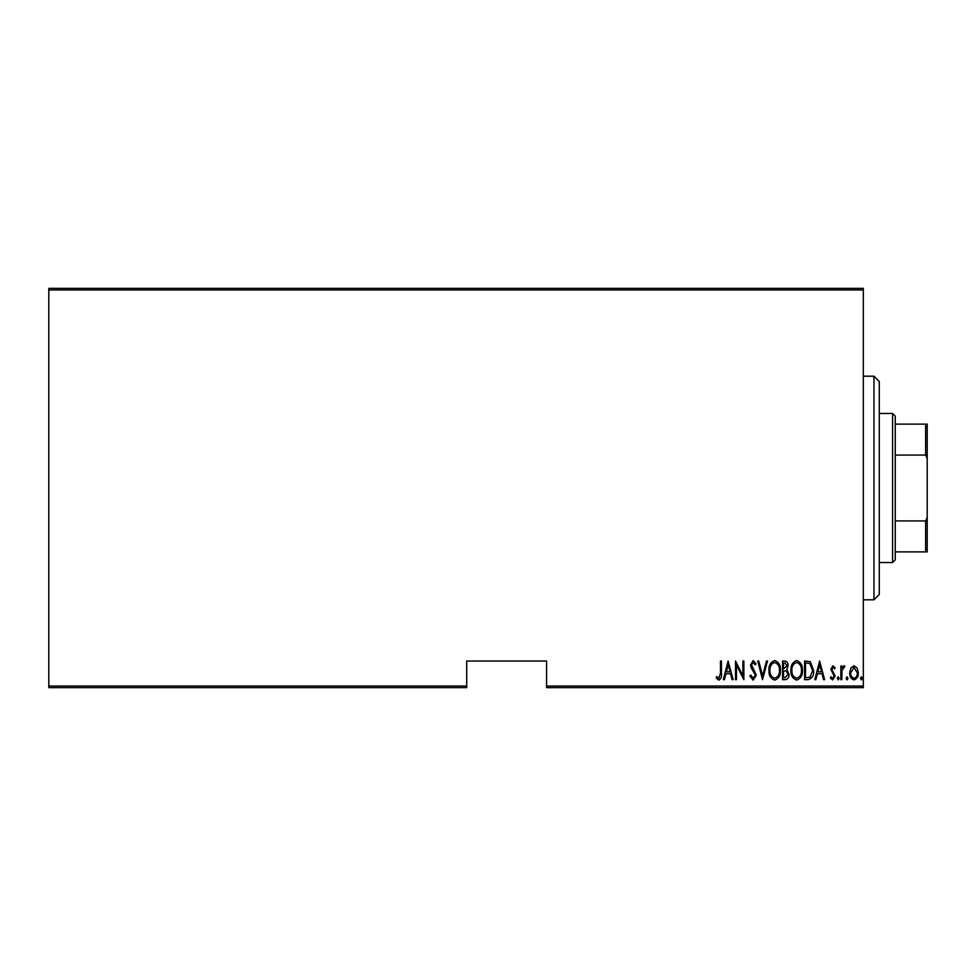 <?xml version="1.0" encoding="UTF-8"?>
<svg xmlns="http://www.w3.org/2000/svg" width="976" height="976" viewBox="0 0 976 976"><rect width="100%" height="100%" fill="white"/><g stroke="black" fill="none" stroke-linecap="round" stroke-linejoin="round"><path stroke-width="1.46" d="M863.321 686.043L863.321 687.641L546.56 687.641L546.56 686.043L863.321 686.043L863.321 289.957L48.8 289.957L48.8 288.359L863.321 288.359L863.321 289.957M48.8 686.043L466.711 686.043L466.711 687.641L48.8 687.641L48.8 289.957M850.84 668.048L854 665.791L857.16 668.035L858.294 672.879C858.502 676.453 857.062 678.796 854 679.894C850.938 678.796 849.498 676.466 849.706 672.879L850.84 668.048M840.861 679.65L840.861 666.035L841.812 666.035L841.812 668.035L843.984 665.791L844.923 666.266L842.02 670.402L841.812 679.65L840.861 679.65M832.967 665.791L835.127 667.73L834.456 668.902L832.931 667.462L831.784 669.304L835.127 675.953L832.711 679.894L830.356 678.052L831.003 676.783L832.687 678.222L834.175 676.026L830.832 669.365L832.967 665.791M807.982 679.65L804.553 679.65L804.553 661.02L810.3 661.691L813.63 670.573C814.082 675.477 812.203 678.503 807.982 679.65M782.569 679.65L782.569 661.02L784.667 661.02C787.095 661.423 788.23 662.96 788.071 665.632L786.839 669.597L789.023 674.367C789.181 677.173 788.01 678.942 785.534 679.65L782.569 679.65M762.512 679.65L757.73 661.02L758.767 661.02L762.622 676.063L766.489 661.02L767.526 661.02L762.512 679.65M736.465 679.65L735.514 679.65L735.514 661.02L742.919 675.709L742.919 661.02L743.871 661.02L743.871 679.65L736.465 664.998L736.465 679.65M720.471 673.416L720.471 661.02L721.423 661.02L721.423 673.599C721.984 676.649 721.118 678.82 718.836 680.126L716.164 677.978L716.75 676.551L718.909 678.222L720.471 673.416M546.56 686.043L546.56 661.02L466.711 661.02L466.711 686.043M728.108 661.02L733.122 679.65L732.085 679.65L730.56 673.684L725.9 673.684L724.375 679.65L723.338 679.65L728.108 661.02M753.179 680.126L749.849 676.051L750.776 675.111L753.191 678.222L755.339 675.063L751.178 667.73L750.568 664.888L753.204 660.545L756.058 663.692L755.168 664.839L753.082 662.448L751.52 664.815L756.302 675.087L753.179 680.126M768.954 670.414C768.637 665.534 770.515 662.24 774.615 660.545C778.824 662.131 780.751 665.388 780.422 670.329C780.751 675.221 778.836 678.479 774.712 680.126C770.576 678.527 768.649 675.294 768.954 670.414M790.938 670.414C790.609 665.534 792.5 662.24 796.599 660.545C800.796 662.131 802.736 665.388 802.406 670.329C802.723 675.221 800.82 678.479 796.684 680.126C792.549 678.527 790.633 675.294 790.938 670.414M819.596 661.02L824.622 679.65L823.573 679.65L822.048 673.684L817.4 673.684L815.863 679.65L814.826 679.65L819.596 661.02M837.274 678.332L838.238 676.783L839.189 678.332L838.238 679.894L837.274 678.332M846.119 678.332L847.07 676.783L848.022 678.332L847.07 679.894L846.119 678.332M860.454 678.332L861.405 676.783L862.357 678.332L861.405 679.894L860.454 678.332M730.06 671.769L728.23 664.607L726.388 671.769L730.06 671.769M779.47 670.329C779.702 666.352 778.104 663.729 774.663 662.448C771.26 663.765 769.674 666.425 769.918 670.414C769.686 674.367 771.272 676.966 774.663 678.222C778.116 676.966 779.714 674.331 779.47 670.329M784.838 662.924L783.533 662.924L783.533 668.902L787.107 665.669L784.838 662.924M784.167 670.817L783.533 670.817L783.533 677.734L784.948 677.734L788.071 674.367L786.18 671.037L784.167 670.817M801.442 670.329C801.674 666.352 800.076 663.729 796.648 662.448C793.232 663.765 791.646 666.425 791.89 670.414C791.658 674.367 793.244 676.966 796.648 678.222C800.1 676.966 801.699 674.331 801.442 670.329M805.505 662.924L805.505 677.734L809.982 677.271L812.679 670.561L809.726 663.448L805.505 662.924M821.56 671.769L819.718 664.607L817.888 671.769L821.56 671.769M857.343 672.891L854 667.462L850.657 672.891C850.511 675.624 851.621 677.405 854 678.222C856.379 677.405 857.489 675.624 857.343 672.891M873.959 376.199L879.291 381.531L879.291 594.469L873.959 599.801L873.959 376.199L863.321 376.199M892.601 413.47L895.26 416.13L895.26 559.87L892.601 562.53L892.601 413.47L879.291 413.47M895.26 424.121L927.2 424.121L927.2 551.879L925.602 551.879L925.602 520.928L927.2 517.28M895.26 520.928L925.602 520.928M927.2 458.72L925.602 455.072L925.602 424.121M895.26 455.072L925.602 455.072M895.26 551.879L925.602 551.879M873.959 599.801L863.321 599.801M892.601 562.53L879.291 562.53"/></g></svg>
